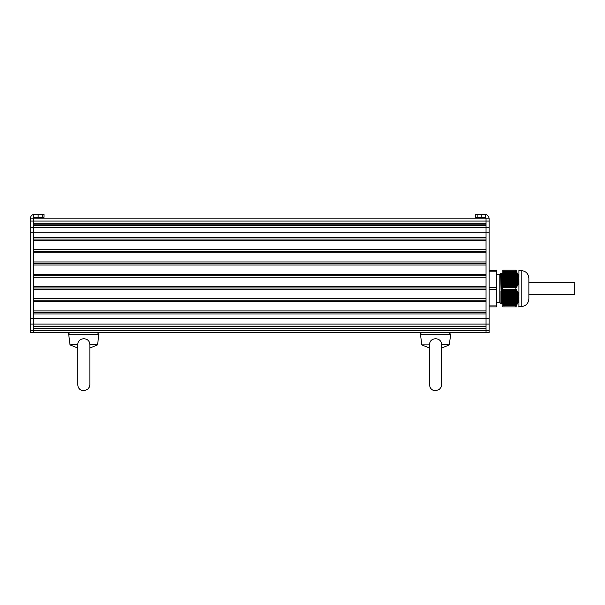 <?xml version="1.0" encoding="UTF-8"?>
<svg xmlns="http://www.w3.org/2000/svg" width="605" height="605" viewBox="0 0 605 605"><rect width="100%" height="100%" fill="white"/><g stroke="black" fill="none" stroke-linecap="round" stroke-linejoin="round"><path stroke-width="0.91" d="M502.861 306.871L502.861 305.933L515.891 305.896L502.861 305.933M502.861 305.896L502.861 289.583L516.428 289.78L518.84 294.514L518.924 300.148L517.782 303.256L515.891 305.896M516.246 287.534L502.861 287.534L502.861 271.229L515.891 271.229L517.88 274.057L518.924 276.977L518.84 282.618L516.246 287.534L502.861 287.534L502.861 289.583M515.891 271.229L515.861 270.208L502.861 270.208L502.861 271.229M515.861 305.933L515.861 306.916L502.861 306.916M515.861 271.191L502.861 271.191M518.016 306.916L518.916 306.916M502.861 280.508L518.924 280.72M502.861 278.308L518.924 278.118M518.924 276.977L518.924 270.443M502.861 287.579L515.891 287.541M502.861 296.616L518.924 296.405M518.924 295.853L518.924 295.459M515.861 287.579L515.861 289.545L502.861 289.545M518.924 295.096L518.924 282.028M518.924 281.665L518.924 281.272M502.861 298.023L518.924 298.099M518.924 299.006L502.861 298.817M518.924 306.682L518.924 300.148M502.861 297.229L518.924 297.229L502.861 297.41M502.861 278.92L518.924 278.92L502.861 279.102M502.861 279.714L518.924 279.714L502.861 279.896M528.868 298.121L528.868 279.003M521.215 270.594C525.866 271.048 528.415 273.596 528.868 278.24L528.868 298.885C528.415 303.529 525.866 306.085 521.215 306.531L521.215 270.594L518.924 270.594M502.861 276.772L502.611 273.271L517.366 273.543M499.806 302.712L496.743 302.712L496.743 274.413L499.806 274.413L499.806 302.712L501.462 303.854L500.622 273.596L501.099 274.095L500.789 278.724M501.477 303.854L502.241 303.029L501.099 274.095L501.848 273.271L502.861 302.742M500.955 303.854L500.955 291.103M496.743 302.712L496.743 270.511L496.44 270.208L496.44 271.191L489.097 271.191M496.743 270.511L489.097 270.208M496.44 271.191L496.44 289.545L489.097 289.545M496.44 306.916L496.743 305.714L496.44 306.916L489.097 306.916M496.743 289.462L496.44 305.933L489.097 305.933M496.743 287.662L489.097 287.579M475.364 214.238L475.364 217.293L475.364 214.238L485.543 214.351A4.59 4.59 0 0 1 489.097 218.821L489.097 332.644L486.042 332.644L486.042 330.406L486.042 332.644L33.305 332.644L33.305 328.318L486.042 328.318L486.042 330.406L489.097 330.406M489.097 324.068L33.305 324.068L33.305 330.406L30.25 330.406L30.25 332.644L33.305 332.644L33.305 330.406L486.042 330.406L486.042 324.068L486.042 326.155L33.305 326.155L33.305 313.972L486.042 313.972L486.042 324.068L486.042 232.804L486.042 237.5L33.305 237.5L33.305 225.31L486.042 225.31L486.042 232.804L486.042 221.067L486.042 223.147L33.305 223.147L33.305 218.821L489.097 218.821L486.042 218.821L486.042 221.067L486.042 218.821A1.528 1.528 0 0 0 485.543 217.694L475.364 217.293M486.042 224.856L33.305 224.856M486.042 239.028L33.305 239.028M486.042 240.556L33.305 240.556L33.305 249.736L486.042 249.736L486.042 240.556M486.042 251.264L33.305 251.264M486.042 252.792L33.305 252.792L33.305 261.965L486.042 261.965L486.042 252.792M486.042 263.5L33.305 263.5M486.042 265.028L33.305 265.028L33.305 274.201L486.042 274.201L486.042 265.028M486.042 275.736L33.305 275.736M486.042 277.264L33.305 277.264L33.305 286.437L486.042 286.437L486.042 277.264M486.042 287.972L33.305 287.972M486.042 289.5L33.305 289.5L33.305 298.673L486.042 298.673L486.042 289.5M486.042 300.209L33.305 300.209M486.042 301.736L33.305 301.736L33.305 310.909L486.042 310.909L486.042 301.736M486.042 312.445L33.305 312.445M486.042 326.609L33.305 326.609M30.25 218.821A4.59 4.59 0 0 1 33.804 214.351L43.991 214.238L43.991 217.293L33.804 217.694A1.528 1.528 0 0 0 33.305 218.821L30.25 218.821L30.25 330.406M30.25 324.068L33.305 324.068L33.305 218.821L486.042 218.821M43.991 214.238L43.991 217.293M528.868 283.616L528.868 293.508M574.75 283.616L574.75 294.68L528.868 294.68M441.642 384.689L441.642 344.593L449.333 344.88L450.649 334.361L449.129 332.644M441.635 344.88L441.597 343.784C440.969 340.585 438.965 338.906 435.57 338.755L435.57 338.755C431.667 339.027 429.641 341.069 429.497 344.88L429.489 384.689L430.011 387.155C431.153 389.454 433.006 390.656 435.562 390.762L439.374 389.423L441.181 387.003L441.642 384.689L441.642 348.034L449.333 344.88M429.489 348.034L421.798 344.88L429.474 344.88M89.858 384.689L89.858 344.593L97.549 344.88L98.865 334.361L97.344 332.644M77.705 348.034L70.014 344.88L77.705 344.6L77.705 384.689L78.234 387.155C79.368 389.454 81.221 390.656 83.785 390.762L87.589 389.423L89.396 387.003L89.858 384.689L89.858 348.034L97.549 344.88M77.712 344.88C77.856 341.069 79.883 339.027 83.785 338.755C87.18 338.906 89.185 340.585 89.812 343.784L89.85 344.88M516.42 270.253L516.806 270.253M516.42 306.871L516.806 306.871M502.861 278.035L518.924 278.035M502.861 277.846L518.924 277.846M502.861 277.241L518.924 277.241M502.861 277.324L518.772 277.324M502.861 278.829L518.924 278.829M502.861 278.64L518.924 278.64M502.861 278.118L518.901 278.118M502.861 276.447L518.84 276.447M502.861 276.53L518.583 276.53M502.861 279.623L518.924 279.623M502.861 279.434L518.924 279.434M502.861 277.513L518.81 277.513M502.861 275.646L518.576 275.646M502.861 275.736L518.341 275.736M502.861 276.719L518.636 276.719M502.861 280.418L518.924 280.418M502.861 280.228L518.924 280.228M502.861 274.851L518.251 274.851M502.861 274.942L518.031 274.942M502.861 275.925L518.402 275.925M502.861 281.212L518.924 281.212M502.861 281.023L518.924 281.023M502.861 274.057L517.88 274.057M502.861 274.148L517.676 274.148M502.861 275.131L518.107 275.131M502.861 282.006L518.924 282.006M502.861 281.817L518.924 281.817M502.861 281.302L518.81 281.302M502.861 273.263L517.449 273.263M502.861 273.354L517.267 273.354M502.861 274.337L517.767 274.337M502.861 282.096L518.636 282.096M502.861 280.697L518.901 280.697M502.861 272.469L516.965 272.469M502.861 272.56L516.806 272.56M502.861 282.8L518.788 282.8M502.861 282.618L518.84 282.618M502.861 281.491L518.772 281.491M502.861 271.683L516.428 271.683M502.861 271.766L516.292 271.766M502.861 272.749L516.92 272.749M502.861 283.594L518.508 283.594M502.861 283.412L518.576 283.412M502.861 282.89L518.402 282.89M502.861 282.285L518.583 282.285M502.861 271.955L516.42 271.955M502.861 284.388L518.167 284.388M502.861 284.206L518.251 284.206M502.861 283.685L518.107 283.685M502.861 283.079L518.341 283.079M502.861 285.189L517.782 285.189M502.861 285L517.88 285M502.861 284.479L517.767 284.479M502.861 283.874L518.031 283.874M502.861 285.983L517.336 285.983M502.861 285.794L517.449 285.794M502.861 285.273L517.366 285.273M502.861 284.668L517.676 284.668M502.861 286.067L516.92 286.067M502.861 285.462L517.267 285.462M502.861 286.256L516.806 286.256M502.861 286.588L516.965 286.588M502.861 286.778L516.851 286.778M502.861 286.861L516.42 286.861M502.861 287.05L516.292 287.05M502.861 287.345L516.428 287.345M502.861 271.463L516.246 271.463M502.861 272.28L516.851 272.28M502.861 273.074L517.336 273.074M502.861 273.876L517.782 273.876M502.861 274.67L518.167 274.67M502.861 275.464L518.508 275.464M502.861 276.258L518.788 276.258M502.861 277.052L518.924 277.052M502.861 296.102L518.924 296.102M502.861 295.913L518.924 295.913M502.861 295.308L518.924 295.308M502.861 295.633L518.772 295.633M502.861 296.896L518.924 296.896M502.861 296.707L518.924 296.707M502.861 296.435L518.901 296.435M502.861 294.514L518.84 294.514M502.861 294.839L518.583 294.839M502.861 297.69L518.924 297.69M502.861 297.501L518.924 297.501M502.861 295.822L518.81 295.822M502.861 293.712L518.576 293.712M502.861 294.045L518.341 294.045M502.861 295.028L518.636 295.028M502.861 298.484L518.924 298.484M502.861 298.295L518.924 298.295M502.861 292.918L518.251 292.918M502.861 293.251L518.031 293.251M502.861 294.234L518.402 294.234M502.861 299.278L518.924 299.278M502.861 299.089L518.924 299.089M502.861 298.204L518.924 298.204M502.861 292.124L517.88 292.124M502.861 292.457L517.676 292.457M502.861 293.44L518.107 293.44M502.861 300.072L518.924 300.072M502.861 299.883L518.924 299.883M502.861 299.611L518.81 299.611M502.861 291.33L517.449 291.33M502.861 291.663L517.267 291.663M502.861 292.646L517.767 292.646M502.861 300.405L518.636 300.405M502.861 299.006L518.901 299.006M502.861 290.536L516.965 290.536M502.861 290.869L516.806 290.869M502.861 291.852L517.366 291.852M502.861 300.866L518.788 300.866M502.861 300.677L518.84 300.677M502.861 299.8L518.772 299.8M502.861 289.78L516.428 289.78M502.861 290.075L516.292 290.075M502.861 291.058L516.92 291.058M502.861 301.661L518.508 301.661M502.861 301.479L518.576 301.479M502.861 301.199L518.402 301.199M502.861 300.594L518.583 300.594M502.861 290.264L516.42 290.264M502.861 302.455L518.167 302.455M502.861 302.273L518.251 302.273M502.861 301.993L518.107 301.993M502.861 301.388L518.341 301.388M502.861 303.256L517.782 303.256M502.861 303.067L517.88 303.067M502.861 302.787L517.767 302.787M502.861 302.182L518.031 302.182M502.861 304.05L517.336 304.05M502.861 303.861L517.449 303.861M502.861 303.581L517.366 303.581M502.861 302.976L517.676 302.976M502.861 304.375L516.92 304.375M502.861 303.77L517.267 303.77M502.861 305.661L516.246 305.661M502.861 304.565L516.806 304.565M502.861 304.655L516.965 304.655M502.861 304.844L516.851 304.844M502.861 305.177L516.42 305.177M502.861 305.359L516.292 305.359M502.861 305.442L516.428 305.442M502.861 289.591L516.246 289.591M502.861 290.347L516.851 290.347M502.861 291.141L517.336 291.141M502.861 291.935L517.782 291.935M502.861 292.737L518.167 292.737M502.861 293.531L518.508 293.531M502.861 294.325L518.788 294.325M502.861 295.119L518.924 295.119M485.543 214.351L485.543 217.694M481.217 214.238L481.217 217.293M30.25 318.661L489.097 318.661M30.25 232.804L489.097 232.804M30.25 227.397L489.097 227.397M30.25 221.067L489.097 221.067M477.156 214.238L477.156 217.293M33.804 214.351L33.804 217.694M38.13 214.238L38.13 217.293M42.199 214.238L42.199 217.293M421.798 344.88L420.483 334.361L450.649 334.361M70.014 344.88L68.705 334.361L98.865 334.361M516.299 306.916L516.806 306.916M518.924 306.531L521.215 306.531M502.226 303.029L502.997 303.854M499.806 274.413L500.622 273.596M501.855 273.271L502.611 273.271M528.868 282.444L574.75 282.444M420.483 334.361C420.097 333.779 420.604 333.204 422.003 332.644M68.705 334.361C68.312 333.779 68.819 333.204 70.218 332.644"/></g></svg>
